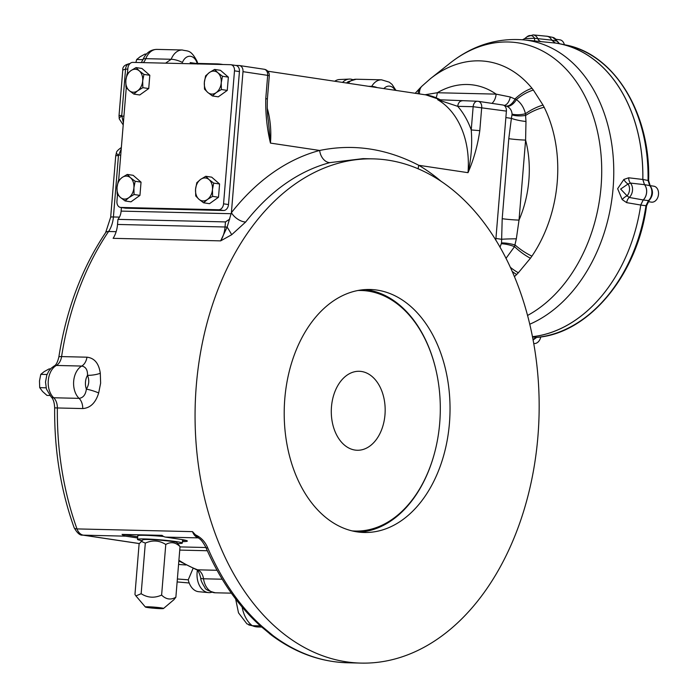 <?xml version="1.0" encoding="UTF-8"?>
<svg xmlns="http://www.w3.org/2000/svg" width="698" height="698" viewBox="0 0 698 698"><rect width="100%" height="100%" fill="white"/><g stroke="black" fill="none" stroke-linecap="round" stroke-linejoin="round"><path stroke-width="1.05" d="M505.867 117.578L511.398 118.381L512.079 114.123C511.782 110.502 510.133 107.928 507.114 106.393L504.863 105.668M500.012 247.267L501.539 242.921L502.202 218.692L508.781 138.684A12.154 0.759 -175.3 0 0 525.603 140.08L519.024 220.097L516.337 238.821L514.522 246.647L505.98 258.391M502.202 218.692A12.154 0.759 -175.3 0 0 519.024 220.097A94.605 68.936 98.5 0 0 525.603 140.08L525.978 121.461A12.154 2.042 -169.1 0 1 511.398 118.381L508.781 138.684M424.951 94.762L437.297 92.738A12.154 8.289 -88.6 0 1 436.093 97.755M491.942 103.374A12.154 8.289 91.4 0 0 496.112 94.125L510.273 96.987L516.398 99.613C520.909 102.807 523.928 107.509 525.454 113.73L525.978 121.461M501.539 242.921A12.154 2.74 -169.1 0 1 515.133 245.033A29.168 11.002 -145.8 0 0 531.911 256.157L530.41 258.26A29.168 11.002 -142.6 0 1 514.522 246.647A12.154 3.019 -164.9 0 0 501.417 243.759M495.929 238.463L501.461 239.274A12.154 0.541 178.6 0 1 516.337 238.821M512.062 114.926A12.154 4.179 178.2 0 0 525.795 115.353A29.168 13.847 153.5 0 1 544.161 107.256A119.873 87.346 98.5 0 1 557.222 182.161A119.873 87.346 98.5 0 1 531.911 256.157M506.399 106.096A12.154 6.893 111.4 0 0 515.176 98.802A29.168 16.673 140.7 0 1 531.963 88.253L533.359 90.059A29.168 16.874 144.3 0 0 516.398 99.613A12.154 7.085 116.5 0 1 507.114 106.393M504.078 105.45A12.154 6.858 91.9 0 0 510.273 96.987M530.41 258.26L518.344 272.77A29.168 14.484 -137.8 0 1 510.238 267.203M518.344 272.77L516.651 274.515A29.168 14.396 -134.3 0 1 512.114 271.356M533.359 90.059L543.009 105.084A29.168 13.751 150.1 0 0 525.454 113.73A12.154 4.441 173.9 0 1 512.079 114.123M543.009 105.084L544.161 107.256M419.507 93.933A29.168 14.396 -134.3 0 1 421.932 86.177L430.526 78.595A119.873 87.346 98.5 0 1 531.963 88.253M415.179 93.288L420.144 87.948A29.168 13.131 44.6 0 0 418.198 93.741M628.697 177.789L642.806 179.473L644.455 184.656L630.425 183.068A8.978 6.544 -81.5 0 1 629.238 197.455L643.198 199.951L640.703 205.038L626.656 202.638A7.294 5.139 99.8 0 1 629.238 197.455L627.083 195.833A7.294 3.952 -33.8 0 0 622.215 199.602L617.643 188.704L623.872 179.438A7.294 4.52 -133.5 0 0 628.052 184.002L630.425 183.068A7.294 5.148 96.8 0 1 628.697 177.789L623.872 179.438M555.259 43.04L541.351 41.662A7.294 5.235 95.6 0 1 537.757 38.643L551.717 40.126L555.259 43.04A148.229 108.016 98.5 0 1 642.806 179.473M522.514 39.76L524.704 38.599L534.52 38.242A8.01 5.837 -81.5 0 0 527.121 36.689L533.115 34.9A8.978 6.544 -81.5 0 1 537.757 38.643L534.52 38.242A7.294 1.056 -83.9 0 0 535.034 40.99L541.351 41.662M535.034 40.99L531.553 40.632M532.443 336.724A148.273 108.042 -81.5 0 0 640.738 205.055A148.229 108.016 98.5 0 1 532.434 336.68M622.215 199.602L626.656 202.638M628.052 184.002L620.644 189.053L627.083 195.833A8.01 5.837 -81.5 0 0 628.052 184.002M644.455 184.656A9.685 7.05 98.5 0 1 643.198 199.951M533.115 34.9L546.787 36.244A9.685 7.05 98.5 0 1 551.717 40.126M643.224 199.986L648.486 200.614L645.955 205.727L640.738 205.055L643.224 199.986A9.72 7.085 -81.5 0 0 644.49 184.63L642.841 179.456A148.273 108.042 -81.5 0 0 559.709 43.765A148.273 108.042 -81.5 0 0 555.276 42.997L555.058 42.962M555.276 42.997L551.743 40.1A9.72 7.085 -81.5 0 0 547.311 36.279A9.72 7.085 -81.5 0 0 546.133 36.174M551.743 40.1L556.995 41.13A9.44 6.884 -81.5 0 0 552.676 37.36L547.311 36.279M532.495 336.994L536.439 337.396L532.967 339.42M559.36 43.695L556.995 41.13A2.434 1.117 -25 0 1 557.606 41.514L552.676 37.36M642.841 179.456L648.625 180.608C650.772 113.547 614.292 53.641 565.066 44.846A147.993 107.841 98.5 0 1 648.041 180.398L649.716 185.616L644.49 184.63M556.07 39.263L559.892 39.83A8.062 5.872 98.5 0 1 564.368 44.707M540.767 336.916A8.062 5.872 98.5 0 1 533.857 343.503L533.708 343.477M650.03 185.624L653.817 186.192A8.062 5.872 98.5 0 1 658.511 194.306A8.062 5.872 98.5 0 1 651.426 202.141L648.128 201.643M418.224 168.872A12.154 8.297 120.7 0 1 418.791 165.304A264.341 180.276 -88.6 0 1 441.433 181.602M363.1 158.629L329.875 162.625A12.154 8.716 75.2 0 1 319.667 150.463C353.363 143.561 386.404 148.508 418.791 165.304L468.009 172.676C471.29 158.498 472.363 144.25 471.237 129.941L479.796 130.657C477.641 145.594 473.715 159.598 468.009 172.676A77.783 56.678 98.5 0 0 437.646 99.701L439.068 99.535A1.213 0.89 98.5 0 0 439.19 99.587M231.701 234.72L245.661 222.016A12.154 6.561 38.1 0 1 231.396 212.707L227.138 227.103L220.647 240.871L231.701 234.72A12.154 0.602 57.3 0 0 227.138 227.103L225.044 226.99A24.308 16.578 -88.6 0 1 220.647 240.871L113.128 238.332A24.308 16.578 91.4 0 0 117.526 224.451L117.945 219.373L225.463 221.912L229.747 219.111M267.386 98.994L269.297 75.759L267.683 75.367A6.073 4.432 -81.5 0 0 264.141 69.25L239.449 65.551A6.073 4.432 -81.5 0 1 242.991 71.667L267.683 75.367L265.772 98.601L267.386 98.994C267.09 108.556 267.404 115.728 268.329 120.518L270.449 143.09A77.783 56.678 -81.5 0 0 267.221 108.111M216.502 63.876L190.58 63.256A1.213 0.611 96.8 0 1 190.188 62.593L195.519 63.378M461.997 100.878A6.073 4.144 -88.6 0 0 457.74 106.34A83.856 61.11 98.5 0 1 471.237 129.941L473.148 106.698L457.74 106.34L437.646 99.701L477.406 101.245A6.073 4.144 -88.6 0 1 477.755 101.271A6.073 4.432 98.5 0 1 478.165 101.306A6.073 4.432 98.5 0 1 481.707 107.422L479.796 130.657M265.772 98.601C265.449 113.809 267.002 128.641 270.449 143.09L319.667 150.463A264.341 180.276 -88.6 0 0 231.396 212.707L242.991 71.667M502.455 104.97A6.073 4.432 98.5 0 1 502.857 105.005A6.073 4.432 98.5 0 1 506.399 111.122L495.789 240.147M165.592 63.16L171.176 59.269A12.154 4.24 21.7 0 1 182.448 62.436A12.154 8.289 91.4 0 1 189.83 56.25A12.154 8.289 91.4 0 1 196.976 62.645A12.154 4.328 160.5 0 0 197.045 61.293C190.633 49.139 187.832 51.556 182.326 49.994A18.227 12.433 91.4 0 0 171.176 59.269L145.795 58.667A18.227 12.433 91.4 0 1 156.945 49.392L182.326 49.994M239.449 65.551A6.073 4.432 -81.5 0 0 239.039 65.516L235.688 65.438M121.417 207.559L121.12 211.11A12.154 8.289 -88.6 0 1 117.945 219.373M127.429 73.613L127.865 68.325A6.073 4.432 98.5 0 1 132.803 62.384L230.549 64.696A6.073 4.432 98.5 0 1 230.951 64.731A6.073 4.432 98.5 0 1 234.493 70.838L223.561 203.825A6.073 4.432 98.5 0 1 218.622 209.758L120.876 207.454A6.073 4.432 98.5 0 1 120.475 207.419A6.073 4.432 98.5 0 1 116.932 201.303L117.491 194.498M118.643 180.459L126.277 87.643M235.488 65.429A6.073 4.432 98.5 0 1 235.889 65.464A6.073 4.432 98.5 0 1 239.431 71.58L228.499 204.558L223.561 203.825M120.475 207.419L125.413 208.152A6.073 4.432 98.5 0 0 125.814 208.187L223.561 210.499A6.073 4.432 -81.5 0 0 228.499 204.558M196.312 385.401A252.187 171.987 91.4 0 0 361.154 663.1A252.187 171.987 91.4 0 0 539.057 415.048A252.187 171.987 91.4 0 0 373.072 158.865A252.187 171.987 91.4 0 0 196.312 385.401M100.294 373.282L100.634 383.141L98.671 392.974A12.154 2.059 15.8 0 0 86.378 389.1C89.1 384.694 89.475 380.105 87.512 375.341A12.154 3.507 173.2 0 0 100.294 373.282C98.889 363.396 94.448 358.039 86.971 357.193A12.154 8.289 -88.6 0 1 81.736 366.057C85.732 366.764 87.66 369.861 87.512 375.341A12.154 8.289 91.4 0 0 86.378 389.1C85.627 394.728 83.193 397.816 79.083 398.366A18.227 12.433 -88.6 0 1 73.674 381.204A18.227 12.433 -88.6 0 1 81.736 366.057L56.355 365.455A18.227 12.433 91.4 0 0 48.284 380.602A18.227 12.433 91.4 0 0 53.694 397.764L79.083 398.366A12.154 8.289 -88.6 0 1 82.748 408.566C90.356 408.025 95.67 402.825 98.671 392.974M271.286 635.014A6.073 3.996 -53.2 0 0 271.409 635.11L260.197 625.748C237.835 605.541 219.687 579.349 205.753 547.153A6.073 2.478 -23.3 0 0 207.812 548.061C205.256 541.84 201.129 537.425 195.431 534.816L192.517 531.64L76.998 528.91A12.154 8.289 91.4 0 0 83.35 535.157L125.561 536.16L137.611 537.957M260.197 625.748A6.073 3.839 -48.1 0 0 262.038 626.429L273.11 635.669A252.187 171.987 -88.6 0 0 347.63 662.777L361.154 663.1M248.741 624.937L257.85 626.961A30.38 20.722 -88.6 0 1 252.248 625.687L246.918 623.846L238.507 612.853L235.645 598.98M242.127 607.077A30.38 20.722 -88.6 0 0 252.248 625.687L260.337 625.879M271.156 634.936A6.073 3.778 -54.6 0 0 272.735 635.398M269.751 633.915L271.382 634.421M195.431 534.816L199.27 538.638C200.928 539.458 203.083 542.294 205.753 547.153M449.433 423.311A121.539 82.888 -88.6 0 1 364.243 532.487A121.539 82.888 -88.6 0 1 284.252 409.028A121.539 82.888 -88.6 0 1 369.984 289.487A121.539 82.888 -88.6 0 1 449.433 423.311M182.431 541.622A27.344 1.71 4.7 0 0 187.352 541.046A27.344 1.71 4.7 0 0 180.093 539.284L165.548 537.102L198.293 537.879M185.633 540.296A27.344 1.71 4.7 0 1 182.527 540.409M125.561 536.16A12.154 8.289 -88.6 0 1 122.071 534.406L162.058 535.357A12.154 8.289 91.4 0 0 165.548 537.102M141.991 540.61A22.484 1.405 4.7 0 1 137.497 539.38L137.794 535.759A22.484 1.405 4.7 0 1 163.672 536.492M122.071 534.406L137.707 536.753M359.365 532.155A121.539 82.888 91.4 0 0 433.58 456.457L433.702 456.021A120.318 82.059 91.4 0 0 435.753 369.146A120.318 82.059 91.4 0 0 357.821 290.508M435.753 369.146L435.648 368.701A121.539 82.888 91.4 0 0 365.098 289.583M222.479 76.257L221.231 82.783L221.388 89.519L216.197 92.633A11.543 8.411 -81.5 0 0 221.231 82.783A11.543 8.411 98.5 0 0 217.828 72.74L214.583 69.434L220.463 70.315L228.359 77.146L227.269 90.4L218.282 96.839L212.401 95.949L207.751 92.433A11.543 8.411 98.5 0 1 204.348 82.39A11.543 8.411 98.5 0 1 209.391 72.54A11.543 8.411 98.5 0 1 217.828 72.74L222.479 76.257L228.359 77.146M135.15 181.253L133.903 187.779L134.06 194.515L128.868 197.63A11.543 8.411 -81.5 0 0 133.903 187.779A11.543 8.411 98.5 0 0 130.5 177.737L127.254 174.43L133.144 175.311L141.04 182.143L139.949 195.396L130.962 201.835L125.073 200.945L120.422 197.429A11.543 8.411 98.5 0 1 117.02 187.387A11.543 8.411 98.5 0 1 122.063 177.536A11.543 8.411 98.5 0 1 130.5 177.737L135.15 181.253L141.04 182.143M213.693 183.112L212.445 189.638L212.602 196.374L207.411 199.488A11.543 8.411 -81.5 0 0 212.445 189.638A11.543 8.411 98.5 0 0 209.042 179.595L205.797 176.28L211.686 177.161L219.582 183.993L218.491 197.255L209.505 203.685L203.615 202.804L198.965 199.288A11.543 8.411 98.5 0 1 195.562 189.237A11.543 8.411 98.5 0 1 200.605 179.395A11.543 8.411 98.5 0 1 209.042 179.595L213.693 183.112L219.582 183.993M143.936 74.407L142.689 80.933L142.846 87.669L137.654 90.775A11.543 8.411 -81.5 0 0 142.689 80.933A11.543 8.411 98.5 0 0 139.286 70.882L136.04 67.575L141.921 68.456L149.817 75.288L148.726 88.55L139.74 94.98L133.859 94.099L129.209 90.574A11.543 8.411 98.5 0 1 125.806 80.532A11.543 8.411 98.5 0 1 130.849 70.681A11.543 8.411 98.5 0 1 139.286 70.882L143.936 74.407L149.817 75.288M214.583 69.434L209.391 72.54L205.596 75.864L204.348 82.39L204.505 89.126L207.751 92.433A11.543 8.411 98.5 0 0 216.197 92.633L212.401 95.949M221.388 89.519L227.269 90.4M127.254 174.43L122.063 177.536L118.267 180.861L117.02 187.387L117.177 194.123L120.422 197.429A11.543 8.411 98.5 0 0 128.868 197.63L125.073 200.945M134.06 194.515L139.949 195.396M205.797 176.28L200.605 179.395L196.81 182.71L195.562 189.237L195.719 195.972L198.965 199.288A11.543 8.411 98.5 0 0 207.411 199.488L203.615 202.804M212.602 196.374L218.491 197.255M136.04 67.575L130.849 70.681L127.053 74.005L125.806 80.532L125.963 87.267L129.209 90.574A11.543 8.411 98.5 0 0 137.654 90.775L133.859 94.099M142.846 87.669L148.726 88.55M118.451 155.637A8.507 0.532 -175.3 0 0 115.728 155.802L110.685 217.139A8.507 0.532 4.7 0 1 113.408 216.973L118.451 155.637L121.234 148.91M49.855 395.487L46.967 395.417L42.578 391.499L39.699 387.617L39.489 380.968L40.781 374.355L44.21 371.606L49.148 368.893L50.483 368.928M39.699 387.617L46.103 387.826M40.781 374.355L47.028 374.503M197.377 570.362A18.227 12.433 91.4 0 0 208.44 592.602A18.227 12.433 91.4 0 0 211.808 592.244M193.102 568.32L188.251 579.811A17.563 11.979 91.4 0 0 198.694 591.703L208.44 592.602M352.699 79.607A18.227 12.433 91.4 0 0 349.349 79.083A18.227 12.433 91.4 0 0 342.526 82.408M349.349 79.083L339.577 79.528A17.563 11.979 91.4 0 0 334.743 81.238M146.362 54.086L145.027 54.06L140.097 56.774L136.668 59.513L135.918 62.454M136.668 59.513L142.907 59.662M115.728 155.802L116.435 152.792A8.507 1.789 21.7 0 0 118.573 155.087L120.728 155.131M123.93 116.147L121.784 116.095A8.507 2.766 167.1 0 0 119.253 118.861L123.206 124.942M121.74 115.536L125.561 69.102L122.778 70.027L119.026 115.711A8.507 0.532 4.7 0 1 121.74 115.536L123.389 122.787M137.497 539.38A22.484 1.405 4.7 0 1 160.017 539.824A22.484 1.405 4.7 0 1 182.309 543.07A22.484 1.405 4.7 0 1 177.676 543.541M163.498 608.499A9.118 0.567 -175.3 0 0 158.35 607.522A9.118 0.567 -175.3 0 0 148.264 606.789A9.118 0.567 -175.3 0 0 145.367 607.007A9.118 0.567 -175.3 0 0 154.389 608.281A9.118 0.567 -175.3 0 0 163.498 608.499L173.846 599.756L175.87 597.226L180.032 546.621L176.83 542.547A17.014 1.064 -175.3 0 0 166.237 540.758A17.014 1.064 -175.3 0 0 148.377 539.502A17.014 1.064 -175.3 0 0 142.985 539.763L139.111 543.855L134.958 594.46L135.918 595.909L141.153 593.71C147.618 597.82 154.433 598.282 161.613 595.089L165.775 544.484C159.31 540.374 152.496 539.912 145.315 543.105L141.136 541.334M180.032 546.621C175.573 542.25 170.827 541.543 165.775 544.484M175.87 597.226C170.818 600.167 166.072 599.46 161.613 595.089M154.895 607.766L157.059 607.74M155.226 607.818C157.059 607.853 156.893 607.792 154.729 607.635L155.226 607.818C157.059 607.853 156.893 607.792 154.729 607.635L155.226 607.818M141.153 593.71L145.315 543.105M352.141 530.89A120.318 82.059 91.4 0 0 433.702 456.021M355.003 450.062A39.498 26.934 91.4 0 0 357.297 450.262A39.498 26.934 91.4 0 0 385.156 411.41A39.498 26.934 91.4 0 0 359.165 371.284A39.498 26.934 91.4 0 0 331.48 406.768A39.498 26.934 91.4 0 0 355.003 450.062M437.297 92.738L496.112 94.125A94.605 68.936 98.5 0 0 437.297 92.738M516.651 274.515A119.873 87.346 98.5 0 1 514.391 276.661M527.522 315.479A142.898 104.124 -81.5 0 0 601.074 186.602A142.898 104.124 -81.5 0 0 556.969 60.604A142.898 104.124 -81.5 0 0 450.036 63.143C472.389 45.527 496.906 37.762 523.579 39.856L531.623 40.641M529.73 324.238A146.789 106.96 -81.5 0 0 613.106 188.05A146.789 106.96 -81.5 0 0 523.579 39.856M536.867 337.361A2.434 1.64 -95.3 0 1 536.657 337.396L533.098 339.987A2.434 0.881 -147.2 0 1 533.071 340.013M646.557 205.814L645.955 205.727A147.993 107.841 98.5 0 1 536.439 337.396A2.434 1.64 -95.3 0 0 536.657 337.396C588.615 333.845 637.457 274.881 646.557 205.814L649.166 200.431C653.136 195.737 653.503 190.903 650.257 185.912L648.625 180.608M649.166 200.431A2.434 1.23 47.2 0 1 648.486 200.614A9.44 6.884 -81.5 0 0 649.716 185.616A2.434 1.413 -41.1 0 1 650.257 185.912M245.661 222.016A252.187 171.987 -88.6 0 1 329.875 162.625M439.784 99.648L439.068 99.535M267.77 71.213L425.954 94.902A77.783 56.678 98.5 0 1 440.01 99.666M190.571 63.256L216.572 63.876A1.213 0.829 91.4 0 1 216.65 63.884A77.783 56.678 98.5 0 1 221.807 64.329A77.783 56.678 98.5 0 1 222.95 64.513M223.081 64.513L216.572 63.876A1.213 0.829 91.4 0 0 215.9 64.347M395.173 90.295A12.154 8.289 91.4 0 0 383.874 88.602M502.857 105.005L478.165 101.306A6.073 6.073 0 0 0 477.406 101.245A6.073 4.144 -88.6 0 0 473.148 106.698L506.399 111.122M377.225 87.608A12.154 5.593 -149.8 0 0 371.711 86.369A18.227 12.433 -88.6 0 1 381.536 79.825L389.214 82.137L392.058 84.406L395.984 90.417M368.439 86.29L371.711 86.369M346.496 83.001L348.066 81.727L356.154 79.232A18.227 12.433 91.4 0 0 348.11 83.245M225.463 221.912L225.044 226.99L117.526 224.451M231.317 213.71L121.12 211.11M143.299 62.628A12.154 8.289 91.4 0 0 145.795 58.667A8.507 2.966 21.7 0 0 142.889 59.705C145.873 52.961 150.559 49.523 156.945 49.392M110.685 217.139L105.625 232.661A8.507 4.275 34.2 0 1 108.583 231.492A252.187 171.987 91.4 0 0 61.59 356.591A12.154 8.289 91.4 0 1 56.355 365.455A8.507 5.767 -119.4 0 0 54.174 365.979L51.172 368.221L48.755 371.153L46.818 375.053L45.501 382.094L46.452 389.109L51.05 396.769A8.507 5.279 133.8 0 0 53.694 397.764A12.154 8.289 91.4 0 1 57.367 407.964L54.662 407.859C54.261 450.315 60.752 490.266 74.145 527.714A8.507 3.08 160.1 0 0 76.998 528.91A252.187 171.987 91.4 0 1 57.367 407.964L82.748 408.566M262.038 626.429A252.187 171.987 -88.6 0 1 207.812 548.061M119.454 217.122L113.408 216.973A24.308 16.578 91.4 0 1 108.583 231.492L116.147 231.675M105.625 232.661C81.936 267.962 66.345 309.415 58.841 357.027A8.507 1.16 -171.2 0 1 61.59 356.591L86.971 357.193M347.63 662.777C320.548 661.992 295.132 652.77 271.409 635.11A6.073 3.996 -53.2 0 0 273.11 635.669M217.043 570.283L197.63 569.821A8.507 6.046 110.7 0 1 196.164 569.542C197.796 569.751 199.331 572.587 200.771 578.066C200.535 579.724 201.931 582.926 204.959 587.672C205.046 589.278 208.466 590.979 215.237 592.785A18.227 12.433 91.4 0 1 203.519 578.782A12.154 8.289 91.4 0 0 197.63 569.821A179.875 122.674 91.4 0 1 178.906 560.276M207.323 550.739L179.744 550.094M222.208 579.218L203.519 578.782A8.507 1.536 171.5 0 1 200.771 578.066M198.127 537.73A12.154 8.289 -88.6 0 1 192.517 531.64M74.145 527.714C77.234 533.141 80.113 535.602 82.783 535.113A8.507 6.203 98.5 0 0 83.35 535.157L139.321 543.541M180.005 546.9L205.91 547.52M239.431 71.58L234.493 70.838M125.814 208.187L120.876 207.454M223.561 210.499L218.622 209.758M122.778 70.027C122.473 66.738 124.82 64.609 129.819 63.64L129.915 63.64A6.073 4.144 91.4 0 0 129.819 63.64A6.073 4.144 91.4 0 0 125.561 69.102L127.795 69.154M420.144 87.948L421.932 86.177M430.526 78.595L450.036 63.143M524.704 38.599L527.121 36.689M565.066 44.846L559.709 43.765M557.606 41.514L559.517 43.721M425.954 94.902L440.106 99.674M269.297 75.759A6.073 6.073 0 0 0 264.141 69.25M356.154 79.232L381.536 79.825M197.883 64.103L197.045 61.293M362.943 158.629L373.072 158.865M257.85 626.961L261.637 627.048M231.361 593.16L215.237 592.785M235.889 65.464L230.951 64.731M188.251 579.811L177.371 578.991M185.93 564.979L178.566 564.455M177.126 581.931L189.193 582.987M116.435 152.792C116.365 151.641 117.971 149.904 121.243 147.583L121.243 147.583M141.354 62.584L142.889 59.705M178.854 560.974L196.164 569.542M82.783 535.113L139.295 543.576M51.05 396.769C53.205 398.741 54.409 402.441 54.662 407.859M58.841 357.027C57.629 362.157 56.076 365.141 54.174 365.979M119.026 115.711L119.253 118.861M182.309 543.07L182.588 539.685M145.367 607.007L135.944 595.935"/></g></svg>
